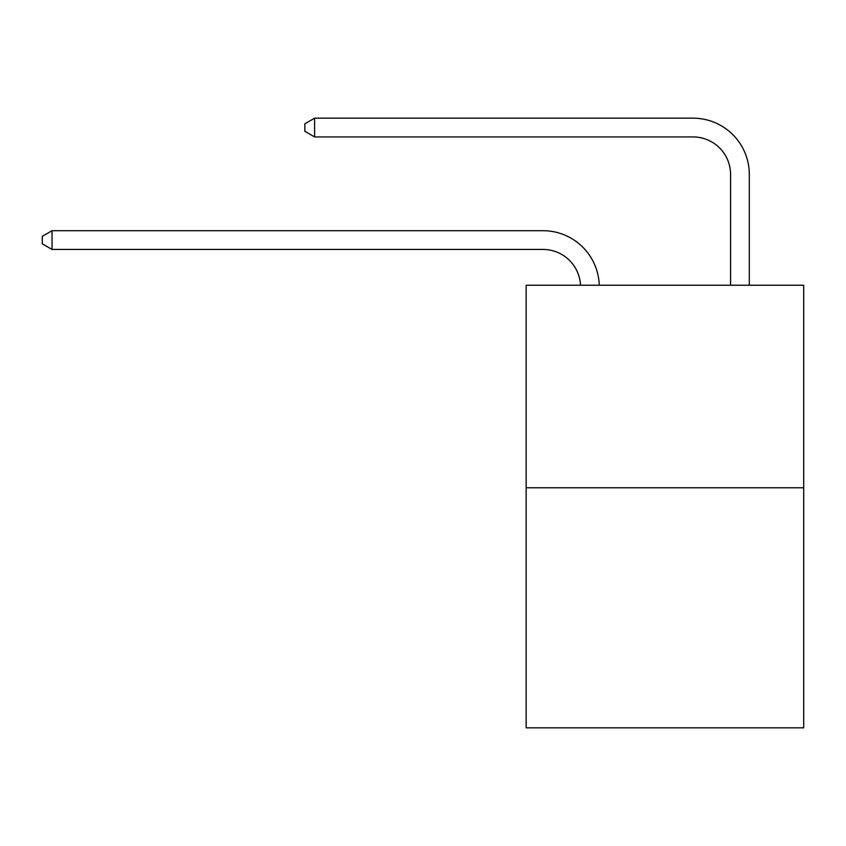 <?xml version="1.0" encoding="UTF-8"?>
<svg xmlns="http://www.w3.org/2000/svg" width="846" height="846" viewBox="0 0 846 846"><rect width="100%" height="100%" fill="white"/><g stroke="black" fill="none" stroke-linecap="round" stroke-linejoin="round"><path stroke-width="1.27" d="M803.7 487.772L803.7 285.239L526.149 285.239L526.149 727.824L803.7 727.824L803.7 487.772L526.149 487.772M543.026 249.454A37.51 37.51 0 0 1 580.493 285.239A37.51 37.51 0 0 0 543.026 249.454A37.51 37.51 0 0 1 580.493 285.239A37.51 37.51 0 0 0 543.026 249.454A37.51 37.51 0 0 1 580.493 285.239A37.51 37.51 0 0 0 543.026 249.454A37.51 37.51 0 0 1 580.493 285.239A37.51 37.51 0 0 0 543.026 249.454A37.51 37.51 0 0 1 580.493 285.239A37.51 37.51 0 0 0 543.026 249.454A37.51 37.51 0 0 1 580.493 285.239A37.51 37.51 0 0 0 543.026 249.454A37.51 37.51 0 0 1 580.493 285.239A37.51 37.51 0 0 0 543.026 249.454A37.51 37.51 0 0 1 580.493 285.239A37.51 37.51 0 0 0 543.026 249.454A37.51 37.51 0 0 1 580.493 285.239A37.51 37.51 0 0 0 543.026 249.454A37.51 37.51 0 0 1 580.493 285.239A37.51 37.51 0 0 0 543.026 249.454A37.51 37.51 0 0 1 580.493 285.239A37.51 37.51 0 0 0 543.026 249.454A37.51 37.51 0 0 1 580.493 285.239A37.51 37.51 0 0 0 543.026 249.454A37.51 37.51 0 0 1 580.493 285.239A37.51 37.51 0 0 0 543.026 249.454A37.51 37.51 0 0 1 580.493 285.239A37.51 37.51 0 0 0 543.026 249.454A37.51 37.51 0 0 1 580.493 285.239A37.51 37.51 0 0 0 543.026 249.454A37.51 37.51 0 0 1 580.493 285.239A37.51 37.51 0 0 0 543.026 249.454A37.51 37.51 0 0 1 580.493 285.239A37.51 37.51 0 0 0 543.026 249.454A37.51 37.51 0 0 1 580.493 285.239A37.51 37.51 0 0 0 543.026 249.454A37.51 37.51 0 0 1 580.493 285.239A37.51 37.51 0 0 0 543.026 249.454A37.51 37.51 0 0 1 580.493 285.239A37.51 37.51 0 0 0 543.026 249.454L52.05 249.454L42.3 243.828L42.3 236.33L52.05 230.704L543.026 230.704A56.259 56.259 0 0 1 599.254 285.239M730.563 285.239L730.563 174.435A37.51 37.51 0 0 0 693.054 136.936L314.606 136.936L304.856 131.31L304.856 123.802L314.606 118.176L693.054 118.176A56.259 56.259 0.4 0 1 749.313 174.435L749.313 285.239M52.05 249.454L52.05 230.704L543.026 230.704M730.563 174.435A37.51 37.51 -179.6 0 0 693.054 136.936M314.606 136.936L314.606 118.176L693.054 118.176"/></g></svg>
